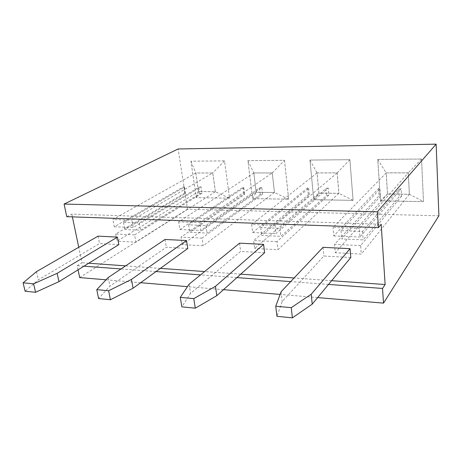 <?xml version="1.0" encoding="UTF-8"?>
<svg xmlns="http://www.w3.org/2000/svg" width="462" height="462" viewBox="0 0 462 462"><rect width="100%" height="100%" fill="white"/><g stroke="black" fill="none" stroke-linecap="round" stroke-linejoin="round"><path stroke-width="0.35" stroke-dasharray="2.31 1.73" d="M438.9 215.818L187.485 209.199L178.136 148.978M79.683 277.587L187.485 209.199M317.648 297.592L280.111 294.433M223.487 289.674L187.462 286.648M140.656 282.709L106.058 279.805M78.043 269.848L77.16 265.679L81.988 262.739L78.742 247.274M66.765 216.672L71.795 214.114L381.173 224.266M72.372 216.869L71.795 214.114M328.534 284.425L290.679 281.606M236.937 277.598L200.554 274.884M156 271.558L121.015 268.953M83.969 266.187L77.16 265.679M423.481 201.599L380.469 200.843L377.766 159.425L421.546 159.009L423.475 201.611L380.457 200.855L377.754 159.43L421.54 159.02L423.475 201.611L409.396 194.288L387.485 194L386.174 172.846L408.281 172.828L409.396 194.288M313.767 199.671L309.956 160.066L349.901 159.685L353.072 200.358L313.756 199.682L309.944 160.071L349.89 159.696L353.06 200.369L313.756 199.682L318.907 193.104L317.019 172.892L337.173 172.875L338.9 193.37L318.907 193.104M229.568 198.192L196.367 197.609L190.893 161.186L224.526 160.868L229.556 198.204L196.356 197.615L190.881 161.198L224.515 160.88L229.556 198.204L215.407 191.759L198.568 191.539L195.807 172.973L212.757 172.961L215.407 191.759M284.488 160.302L288.681 199.232L252.622 198.596L247.903 160.649L284.488 160.302L288.669 199.238L252.61 198.608L247.886 160.66L284.477 160.314L272.257 172.921L274.492 192.527L256.179 192.29L253.805 172.932L272.257 172.921M331.629 280.688L294.092 277.991M240.766 274.157L204.643 271.558M160.383 268.376L125.606 265.875M88.756 263.225L81.988 262.739M264.616 252.737L240.662 251.403L190.569 293.335L181.843 306.843M350.791 257.525L323.856 256.029L282.236 301.478L276.946 316.308M187.786 248.464L166.332 247.274L109.904 286.169L98.597 298.556M118.844 244.635L99.526 243.561L38.369 279.81L25.115 291.239M377.766 159.425L386.174 172.846M309.956 160.066L317.019 172.892M353.072 200.358L338.9 193.37M349.901 159.685L337.173 172.875M196.367 197.609L198.568 191.539M224.526 160.868L212.757 172.961M190.893 161.186L195.807 172.973M288.681 199.232L274.492 192.527M252.622 198.596L256.179 192.29M239.564 243.179L240.662 251.403M323.042 247.332L323.856 256.029M165.021 239.472L166.332 247.274M98.048 236.14L99.526 243.561M380.457 200.855L387.485 194M421.54 159.02L408.281 172.828M247.886 160.66L253.805 172.932M189.102 284.188L190.569 293.335M281.104 291.747L282.236 301.478M108.189 277.541L109.904 286.169M36.475 271.65L38.369 279.81M408.246 172.863L409.355 194.254L387.52 193.965L386.215 172.88L408.246 172.863L359.338 228.395L359.996 237.035L401.207 188.733L401.617 196.084L399.226 196.633L363.132 239.876L341.695 238.946L380.388 196.362L379.048 195.761L334.534 244.369L335.273 252.731L387.52 193.965M337.144 172.909L338.865 193.335L318.942 193.076L317.053 172.927L337.144 172.909L275.092 225.364L276.033 233.535L328.228 188.034L328.852 195.045L326.507 195.57L280.879 236.301L261.688 235.464L309.378 195.316L308.333 194.756L253.638 240.54L254.643 248.458L318.942 193.076M212.734 172.996L215.373 191.724L198.591 191.505L195.836 173.007L212.734 172.996L131.918 220.207L133.258 227.575L201.062 186.821L202.01 193.237L199.751 193.711L140.512 230.192L124.873 229.516L185.418 193.503L184.829 192.989L115.644 234.003L117.013 241.176L198.591 191.505M272.228 172.955L274.457 192.492L256.202 192.256L253.84 172.967L272.228 172.955L199.728 222.649L200.895 230.399L261.798 187.399L262.595 194.104L260.297 194.6L207.086 233.091L189.807 232.34L244.658 194.369L243.861 193.832L181.087 237.104L182.294 244.629L256.202 192.256M409.355 194.254L361.296 254.106L335.273 252.731M401.617 196.084L360.649 245.605L361.296 254.106M386.215 172.88L333.038 227.448L359.338 228.395M401.207 188.733L398.81 189.276L362.503 231.456L340.991 230.636L379.908 189.085L378.569 188.513L333.789 235.943L333.038 227.448M378.569 188.513L379.048 195.761M338.865 193.335L277.899 249.694L254.643 248.458M328.852 195.045L276.969 241.643L277.899 249.694M317.053 172.927L251.617 224.515L275.092 225.364M328.228 188.034L325.877 188.554L279.972 228.32L260.724 227.593L308.703 188.38L307.652 187.838L252.633 232.559L251.617 224.515M307.652 187.838L308.333 194.756M215.373 191.724L135.915 242.175L117.013 241.176M202.01 193.237L134.592 234.898L135.915 242.175M195.836 173.007L112.878 219.519L131.918 220.207M201.062 186.821L198.799 187.295L139.224 222.979L123.55 222.384L184.43 187.15L183.847 186.654L114.264 226.784L112.878 219.519M183.847 186.654L184.829 192.989M274.457 192.492L203.205 245.738L182.294 244.629M262.595 194.104L202.056 238.097L203.205 245.738M253.84 172.967L178.644 221.887L199.728 222.649M261.798 187.399L259.488 187.895L205.965 225.514L188.64 224.855L243.809 187.739L243.012 187.22L179.868 229.522L178.644 221.887M243.012 187.22L243.861 193.832M333.789 235.943L359.996 237.035M398.81 189.276L399.226 196.633M360.649 245.605L334.534 244.369M379.908 189.085L380.388 196.362M252.633 232.559L276.033 233.535M325.877 188.554L326.507 195.57M276.969 241.643L253.638 240.54M308.703 188.38L309.378 195.316M114.264 226.784L133.258 227.575M198.799 187.295L199.751 193.711M134.592 234.898L115.644 234.003M184.43 187.15L185.418 193.503M179.868 229.522L200.895 230.399M259.488 187.895L260.297 194.6M202.056 238.097L181.087 237.104M243.809 187.739L244.658 194.369M362.503 231.456L363.132 239.876M340.991 230.636L341.695 238.946M279.972 228.32L280.879 236.301M260.724 227.593L261.688 235.464M139.224 222.979L140.512 230.192M123.55 222.384L124.873 229.516M205.965 225.514L207.086 233.091M188.64 224.855L189.807 232.34"/><path stroke-width="0.69" d="M385.129 284.534L382.53 288.455L383.518 303.13L438.9 215.818L436.14 144.15L377.39 211.827L378.447 227.599L381.173 224.266L385.129 284.534L331.629 280.688M383.518 303.13L317.648 297.592M280.111 294.433L223.487 289.674M187.462 286.648L140.656 282.709M106.058 279.805L79.683 277.587L78.043 269.848M378.447 227.599L66.765 216.672L64.085 204.06L178.136 148.978L436.14 144.15M78.742 247.274L72.372 216.869M382.53 288.455L328.534 284.425M290.679 281.606L236.937 277.598M200.554 274.884L156 271.558M121.015 268.953L83.969 266.187M64.085 204.06L377.39 211.827M294.092 277.991L240.766 274.157M204.643 271.558L160.383 268.376M125.606 265.875L88.756 263.225M180.278 297.378L189.102 284.188L239.564 243.179L263.6 244.375L264.616 252.737L216.817 295.668L195.293 308.183L181.843 306.843L180.278 297.378L193.774 298.631L215.442 286.353L263.6 244.375M275.739 306.219L281.104 291.747L323.042 247.332L350.069 248.672L350.791 257.525L312.225 304.146L292.394 317.85L276.946 316.308L275.739 306.219L291.251 307.652L311.215 294.219L350.069 248.672M96.772 289.651L108.189 277.541L165.021 239.472L186.532 240.54L187.786 248.464L133.068 288.224L110.418 299.734L98.597 298.556L96.772 289.651L108.622 290.748L131.422 279.452L186.532 240.54M23.1 282.831L36.475 271.65L98.048 236.14L117.412 237.104L118.844 244.635L58.963 281.641L35.586 292.284L25.115 291.239L23.1 282.831L33.593 283.801L57.121 273.348L117.412 237.104M215.442 286.353L216.817 295.668M193.774 298.631L195.293 308.183M291.251 307.652L292.394 317.85M311.215 294.219L312.225 304.146M108.622 290.748L110.418 299.734M131.422 279.452L133.068 288.224M33.593 283.801L35.586 292.284M57.121 273.348L58.963 281.641"/></g></svg>
